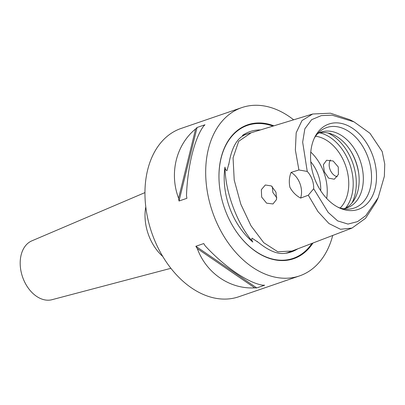 <?xml version="1.0" encoding="UTF-8"?>
<svg xmlns="http://www.w3.org/2000/svg" width="405" height="405" viewBox="0 0 405 405"><rect width="100%" height="100%" fill="white"/><g stroke="black" fill="none" stroke-linecap="round" stroke-linejoin="round"><path stroke-width="0.61" d="M245.906 134.389L242.423 135.447A63.605 44.023 -108.9 0 1 248.503 132.157A63.605 44.023 -108.9 0 1 260.466 129.919M297.731 248.847A63.605 44.023 -108.9 0 1 292.83 251.353A63.605 44.023 -108.9 0 1 286.208 253.191M246.756 134.101L251.247 132.729L238.697 141.284L233.062 157.849L234.211 180.058L240.833 204.252L251.004 225.798L263.736 242.686L277.825 251.778L292.04 251.024L288.203 252.487C280.306 255.403 270.474 252.123 258.714 242.641L252.067 238.191C251.51 239.264 251.758 240.545 252.821 242.038C244.822 232.546 238.236 220.846 233.062 206.935C227.888 193.018 225.19 179.749 224.962 167.123C225.15 168.991 225.818 170.176 226.962 170.682L229.078 162.957C231.685 147.967 236.829 138.642 244.504 134.981L247.161 134.03M242.423 135.447L243.734 135.022M378.169 197.68L376.255 201.832L365.548 218.305L352.016 228.071L340.463 229.27L328.987 223.565L317.986 211.612L308.291 195.215L300.611 198.085C296.085 195.64 292.526 192.056 289.934 187.333C288.821 182.083 289.2 177.117 291.074 172.429L298.9 169.958L295.367 149.987L296.182 132.794L301.973 120.589L312.675 114.007L330.48 113.197L349.935 119.748L353.995 121.849L332.004 115.157L321.312 115.617L311.642 119.667L304.843 128.805L302.662 142.17L307.248 171.447A17.795 12.317 -108.9 0 1 313.673 188.73L328.156 212.377L337.638 220.882L347.991 224.076L357.585 221.606L365.791 215.642L378.169 197.68L384.355 176.317L384.75 164.101L382.178 151.521L369.952 133.27L353.995 121.849M313.673 188.73L308.291 195.215M275.957 192.147L271.375 185.93L265.31 184.994L261.346 189.667L261.655 197.078L266.596 203.158L272.98 203.958L276.59 199.417L275.957 192.147M252.821 242.038A63.605 44.023 -108.9 0 1 224.962 167.123M276.843 197.772L272.889 192.542L272.347 186.695M337.228 176.767A10.231 7.381 68 0 1 330.029 169.482A10.231 7.381 68 0 1 330.429 159.99M324.319 171.786L328.587 178.139L334.277 179.223L338.398 174.469L338.286 166.992L333.138 160.998L326.617 160.248L323.392 164.627L324.319 171.786M332.723 235.452A88.963 61.575 -108.9 0 1 301.664 275.106A88.963 61.575 -108.9 0 1 299.553 275.896A88.963 61.575 -108.9 0 1 212.969 213.283A88.963 61.575 -108.9 0 1 239.669 108.403A88.963 61.575 -108.9 0 1 241.785 107.614A88.963 61.575 -108.9 0 1 293.64 119.809M299.553 275.896L238.823 296.743A88.963 61.575 -108.9 0 1 152.24 234.131A88.963 61.575 -108.9 0 1 178.939 129.251A88.963 61.575 -108.9 0 1 181.055 128.461L241.785 107.614M273.927 125.818A70.789 48.995 71.1 0 0 246.002 125.428A70.789 48.995 71.1 0 0 219.712 188.026A70.789 48.995 71.1 0 0 232.743 225.99A70.789 48.995 71.1 0 0 295.331 258.076A70.789 48.995 71.1 0 0 312.969 243.01M359.27 209.031A45.137 31.241 -108.9 0 1 339.39 207.907A45.137 31.241 -108.9 0 1 314.979 136.799A45.137 31.241 -108.9 0 1 327.817 124.446A45.137 31.241 -108.9 0 1 372.539 155.034A45.137 31.241 -108.9 0 1 359.27 209.031M314.28 138.242A42.535 29.438 -108.9 0 1 319.965 131.372A42.535 29.438 -108.9 0 1 325.645 127.939A42.535 29.438 -108.9 0 1 367.786 156.77A42.535 29.438 -108.9 0 1 355.286 207.649A42.535 29.438 -108.9 0 1 346.655 209.132A42.535 29.438 -108.9 0 1 337.952 207.198M317.469 133.802A40.034 27.707 -108.9 0 1 320.137 132.476A40.034 27.707 -108.9 0 1 321.089 132.121A40.034 27.707 -108.9 0 1 360.055 160.294A40.034 27.707 -108.9 0 1 348.037 207.492A40.034 27.707 -108.9 0 1 347.085 207.846A40.034 27.707 -108.9 0 1 343.197 208.747M298.9 169.958L307.248 171.447M310.772 161.798A31.134 21.551 -108.9 0 1 320.714 190.76M310.772 152.088A40.034 27.707 -108.9 0 1 326.678 198.43M315.556 136.232A40.034 27.707 -108.9 0 1 345.718 165.989A40.034 27.707 -108.9 0 1 340.195 208.003M319.049 132.956A40.034 27.707 -108.9 0 1 356.127 162.42A40.034 27.707 -108.9 0 1 344.959 208.443M170.915 268.302L52.002 299.695A31.134 21.551 -108.9 0 1 22.548 276.929A31.134 21.551 -108.9 0 1 31.808 240.869L144.929 192.608M204.976 124.775A88.963 61.575 71.1 0 0 203.523 126.239C194.456 138.52 187.454 167.027 186.492 195.559A88.963 61.575 71.1 0 0 186.913 198.308L179.02 201.017A88.963 61.575 -108.9 0 1 178.595 198.273C169.133 173.315 176.135 144.808 195.625 128.947A88.963 61.575 -108.9 0 1 197.083 127.484L204.976 124.775M203.74 243.562A88.963 61.575 71.1 0 0 205.208 245.886C224.572 266.844 248.184 282.999 262.627 285.166A88.963 61.575 71.1 0 0 264.647 285.221L256.75 287.93A88.963 61.575 -108.9 0 1 254.73 287.874C229.868 289.286 206.256 273.132 197.311 248.599A88.963 61.575 -108.9 0 1 195.848 246.27L203.74 243.562M291.074 172.429A17.795 12.317 -108.9 0 1 300.611 198.085M254.73 287.874L197.311 248.599M256.75 287.93L195.848 246.27M178.595 198.273L195.625 128.947M179.02 201.017L197.083 127.484M219.723 188.097A70.308 48.666 -108.9 0 1 245.845 125.99A70.308 48.666 -108.9 0 1 272.919 126.127M311.951 243.405A70.308 48.666 -108.9 0 1 294.84 257.742A70.308 48.666 -108.9 0 1 232.708 225.934M162.775 256.466A41.29 28.578 -108.9 0 1 145.78 206.955M319.651 132.835A43.178 29.884 -108.9 0 1 349.925 164.546A43.178 29.884 -108.9 0 1 345.511 208.17M328.055 133.017A44.479 30.785 -108.9 0 1 352.031 202.864M351.044 151.516A44.479 30.785 -108.9 0 1 358.815 174.145M251.247 132.729L312.675 114.007M257.14 241.345L257.413 241.567M228.871 164.248L228.815 164.572M292.04 251.024L352.016 228.071"/></g></svg>

